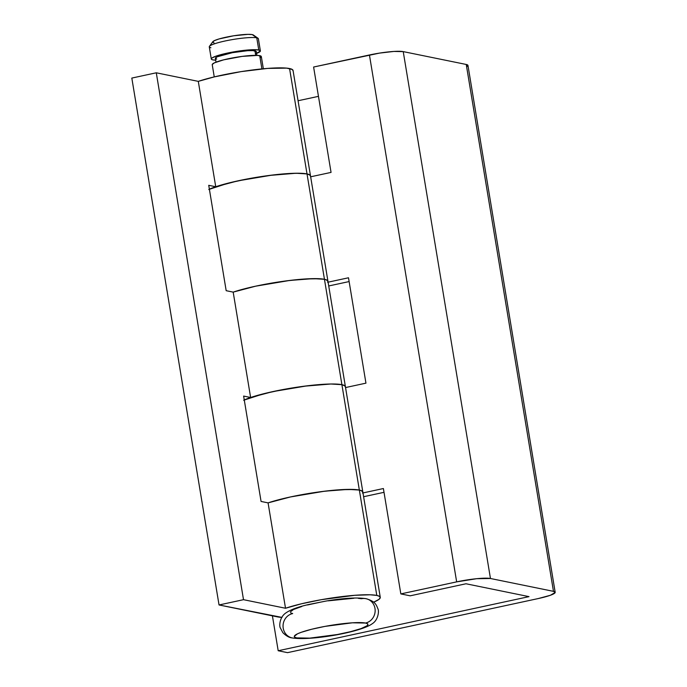 <?xml version="1.0" encoding="UTF-8"?>
<svg xmlns="http://www.w3.org/2000/svg" width="687" height="687" viewBox="0 0 687 687"><rect width="100%" height="100%" fill="white"/><g stroke="black" fill="none" stroke-linecap="round" stroke-linejoin="round"><path stroke-width="1.03" d="M260.382 50.881L258.372 38.721A24.878 3.383 170.6 0 0 256.766 37.837A24.878 3.383 -9.4 0 1 258.063 38.3L253.348 34.994A20.73 2.825 170.6 0 0 252.266 34.608L256.766 37.837L258.776 49.996A24.878 3.383 -9.4 0 1 260.382 50.881A24.878 3.383 -9.4 0 1 256.595 53.406M215.684 60.173A24.878 3.383 -9.4 0 1 212.893 59.889L215.684 60.173M256.921 55.381L256.294 51.559A20.73 2.825 170.6 0 0 254.954 50.821L255.701 55.355L254.954 50.821A20.73 2.825 170.6 0 0 231.905 52.77A20.73 2.825 170.6 0 0 215.383 58.326L216.01 62.156M263.344 68.769L261.318 56.549A24.878 3.383 170.6 0 0 259.712 55.664L261.91 68.906L259.712 55.664A24.878 3.383 170.6 0 0 232.051 58.017A24.878 3.383 170.6 0 0 212.231 64.681L214.25 76.901L198.294 81.367L215.735 186.744A53.904 7.342 -9.4 0 1 265.5 175.958A53.904 7.342 -9.4 0 1 307.012 173.914L289.562 68.537A53.904 7.342 170.6 0 0 248.059 70.581A53.904 7.342 170.6 0 0 198.294 81.367L156.284 72.796L131.818 78.078L156.284 72.796L243.507 599.682L219.041 604.964L282.039 617.415M358.279 598.343L361.499 598.721A12.443 11.61 101.5 0 1 366.102 598.712A12.443 11.61 101.5 0 1 375.154 610.863A12.443 11.61 101.5 0 1 365.527 623.04A37.321 5.084 -9.4 0 1 344.239 633.148A37.321 5.084 -9.4 0 1 296.707 637.888A12.443 11.61 101.5 0 1 292.095 637.897A12.443 11.61 101.5 0 1 283.053 625.745A12.443 11.61 101.5 0 1 292.679 613.568L290.781 612.907M292.095 637.897A12.443 11.61 -78.5 0 0 296.707 637.888L309.794 638.129L337.274 634.539L350.705 631.645L361.147 628.571L367.021 625.78L367.931 624.629L367.425 623.71L365.527 623.04L352.431 622.8L324.951 626.389L311.529 629.283L301.078 632.358L297.497 633.818L294.302 636.299L294.8 637.227L296.707 637.888A37.321 5.084 -9.4 0 1 317.987 627.789A37.321 5.084 -9.4 0 1 365.527 623.04A12.443 11.61 -78.5 0 0 375.154 610.863A12.443 11.61 -78.5 0 0 366.102 598.712M290.275 611.98L293.478 609.498L301.791 606.509M307.501 604.964L320.923 602.07M328.128 600.833L353.857 598.265M212.231 64.501L214.37 62.852L223.713 59.829L242.245 56.377L257.565 55.415L260.983 56.111L261.318 56.729L260.708 57.493M255.856 53.68L260.382 51.053L260.047 50.434L256.629 49.739L245.869 50.177L236.526 51.396L215.812 56.205L211.897 58.06L211.295 58.833L211.63 59.451L212.893 59.889A24.878 3.383 -9.4 0 1 211.287 59.005A24.878 3.383 -9.4 0 1 231.115 52.341A24.878 3.383 -9.4 0 1 258.776 49.996L256.766 37.837A24.878 3.383 170.6 0 0 229.106 40.181A24.878 3.383 170.6 0 0 209.277 46.845L211.287 59.005M216.723 59.065L215.383 58.18L217.161 56.806L232.412 52.676L247.681 50.683L253.16 50.606L256.285 51.705M210.883 47.729A24.878 3.383 -9.4 0 1 209.432 46.347A24.878 3.383 -9.4 0 1 230.772 39.872A24.878 3.383 -9.4 0 1 256.766 37.837L252.266 34.608A20.73 2.825 170.6 0 0 230.609 36.308A20.73 2.825 170.6 0 0 212.824 41.701L209.432 46.347M212.704 41.967L214.481 40.593L219.101 38.936L233.726 35.776L248.024 34.35L252.266 34.608L253.606 35.492M214.035 42.852L212.979 42.482M362.822 492.347L362.092 491.007L359.344 490.046A53.904 7.342 -9.4 0 1 362.83 491.961A53.904 7.342 170.6 0 0 359.344 490.046L376.794 595.423A53.904 7.342 -9.4 0 1 380.272 597.346A53.904 7.342 -9.4 0 1 373.634 602.19L378.949 599.382L380.263 597.724L379.533 596.385L376.794 595.423L370.156 594.787L354.853 595.294L321.344 599.682L301.464 603.787L285.517 608.253L243.507 599.682L156.284 72.796L198.294 81.367L215.735 186.744L208.736 185.318L226.178 290.695L233.185 292.121L250.626 397.498A53.904 7.342 -9.4 0 1 300.391 386.712A53.904 7.342 -9.4 0 1 341.903 384.668L324.453 279.291A53.904 7.342 170.6 0 0 282.95 281.335A53.904 7.342 170.6 0 0 233.185 292.121L250.626 397.498L243.627 396.073L261.069 501.45L268.076 502.875L285.517 608.253A53.904 7.342 -9.4 0 1 335.282 597.467A53.904 7.342 -9.4 0 1 376.794 595.423L359.344 490.046A53.904 7.342 170.6 0 0 317.841 492.09A53.904 7.342 170.6 0 0 268.076 502.875L285.517 608.253L243.507 599.682L219.041 604.964L131.818 78.078L219.041 604.964L277.385 616.866A53.904 7.342 -9.4 0 0 281.756 617.398M327.596 282.288A53.904 7.342 -9.4 0 0 327.939 281.206A53.904 7.342 170.6 0 0 324.453 279.291A53.904 7.342 -9.4 0 1 327.939 281.206L293.048 70.452A53.904 7.342 170.6 0 0 289.562 68.537L307.012 173.914A53.904 7.342 -9.4 0 1 310.49 175.829A53.904 7.342 170.6 0 0 307.012 173.914L309.751 174.876L310.481 176.215M327.931 281.593L327.201 280.253L324.453 279.291L341.903 384.668A53.904 7.342 -9.4 0 1 345.381 386.583A53.904 7.342 170.6 0 0 341.903 384.668L344.642 385.63L345.372 386.97M293.04 70.838L292.31 69.499L286.651 68.125L267.629 68.408L241.094 71.62L214.241 76.901M362.839 492.098L361.259 490.587L359.344 490.046L341.903 384.668L359.344 490.046L354.69 489.496L340.434 489.702L321.49 491.591L290.678 496.899L268.076 502.875A53.904 7.342 -9.4 0 1 317.841 492.09A53.904 7.342 -9.4 0 1 359.344 490.046L348.249 489.384L324.659 491.196L290.352 496.967L268.076 502.875L261.069 501.45L243.627 396.073L250.626 397.498L272.902 391.59L307.209 385.819L330.799 384.007L341.903 384.668A53.904 7.342 170.6 0 0 294.44 387.597A53.904 7.342 170.6 0 0 244.271 399.946M327.948 281.344L326.368 279.832L324.453 279.291L307.012 173.914L324.453 279.291L319.798 278.742L305.543 278.948L286.599 280.837L255.787 286.144L233.185 292.121A53.904 7.342 -9.4 0 1 282.95 281.335A53.904 7.342 -9.4 0 1 324.453 279.291L313.358 278.63L289.768 280.442L255.461 286.213L233.185 292.121L226.178 290.695L208.736 185.318L215.735 186.744L238.011 180.836L272.327 175.065L290.781 173.416L300.374 173.279L307.012 173.914A53.904 7.342 170.6 0 0 259.549 176.842A53.904 7.342 170.6 0 0 209.38 189.191M467.306 66.416L467.959 65.6L466.241 64.466L553.473 591.352L490.458 578.497L403.235 51.611A26.535 3.615 170.6 0 0 369.434 54.977L456.657 581.872L400.839 593.912L410.173 595.818L465.992 583.77L528.999 596.634L278.192 650.744L287.527 652.65L538.333 598.54L550.356 595.286L555.182 592.486L553.473 591.352L490.458 578.497L476.692 578.694L456.657 581.872A26.535 3.615 -9.4 0 1 490.458 578.497L403.235 51.611L393.926 51.439L379.507 53.105L313.607 67.025L369.434 54.977L456.657 581.872L400.839 593.912L383.389 488.534L362.985 492.931L383.389 488.534L400.839 593.912L410.173 595.818L465.992 583.77L528.999 596.634L278.192 650.744L272.413 615.853L278.192 650.744L287.527 652.65L538.333 598.54A26.535 3.615 -9.4 0 0 555.182 592.297L467.959 65.411A26.535 3.615 170.6 0 0 466.241 64.466L403.235 51.611L466.241 64.466L553.473 591.352A26.535 3.615 -9.4 0 1 555.182 592.297M327.939 281.206L362.83 491.961A53.904 7.342 -9.4 0 1 362.487 493.043M318.467 96.352L298.064 100.749L318.467 96.352M328.721 285.964L349.125 281.567L328.721 285.964M363.612 496.718L384.016 492.321L363.612 496.718M345.544 387.554L365.948 383.157L348.498 277.78L328.094 282.177L348.498 277.78L365.948 383.157L345.544 387.554M310.653 176.799L331.057 172.403L313.607 67.025L331.057 172.403L310.653 176.799M345.398 386.721L344.986 385.896L341.903 384.668L330.859 384.007L304.049 386.214L283.293 389.503L263.902 393.685L243.645 400.238M310.507 175.966L310.095 175.142L307.012 173.914L295.968 173.253L269.158 175.46L248.411 178.749L229.011 182.931L208.754 189.483M365.999 598.695C375.016 601.245 376.15 604.431 377.859 608.682C379.284 610.975 378.202 619.975 372.448 623.59C361.182 632.22 310.472 640.997 292.198 637.922C289.287 637.691 286.17 635.947 282.855 632.675L280.356 627.952C279.197 626.604 279.291 617.381 285.766 613.01C290.412 609.721 298.098 606.887 308.815 604.491L325.99 601.065C343.809 598.085 357.146 597.295 365.999 598.695M362.83 491.961L380.272 597.346"/></g></svg>

